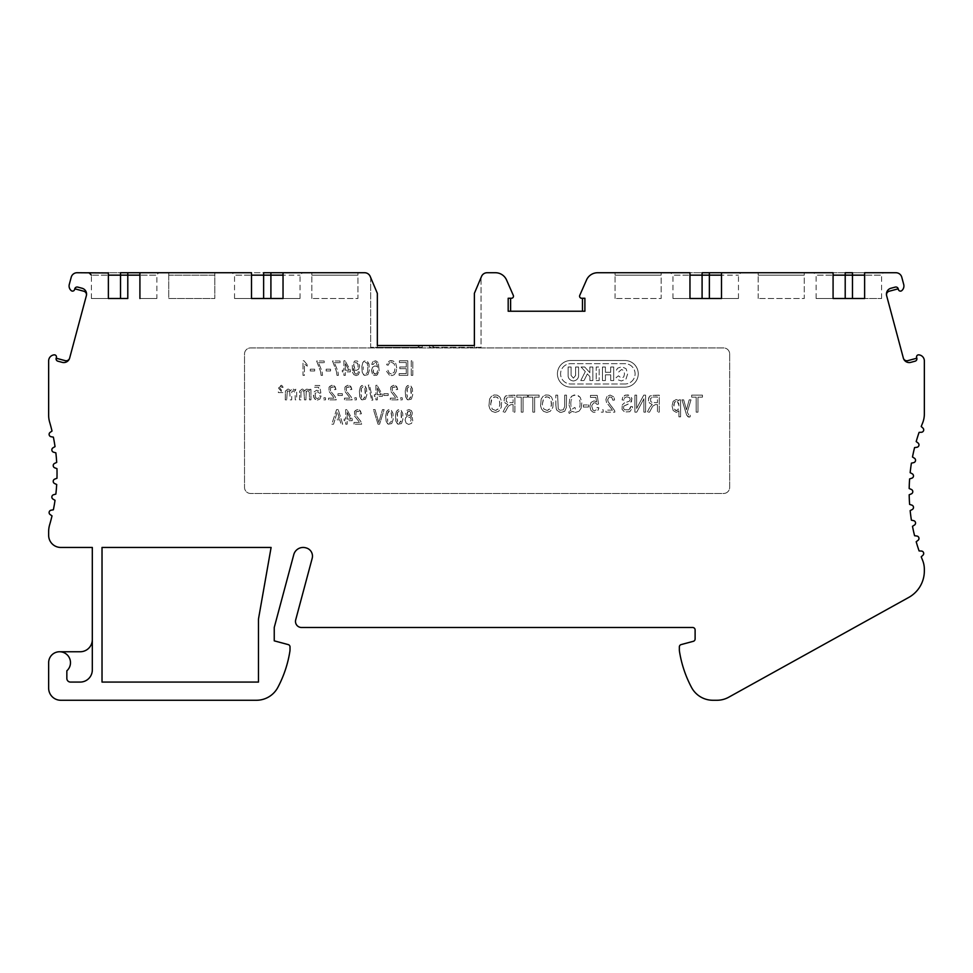 <?xml version="1.0" encoding="UTF-8"?>
<svg xmlns="http://www.w3.org/2000/svg" width="973" height="973" viewBox="0 0 973 973"><rect width="100%" height="100%" fill="white"/><g stroke="black" fill="none" stroke-linecap="round" stroke-linejoin="round"><path stroke-width="0.73" stroke-dasharray="4.87 3.65" d="M729.677 353.99L729.677 487.412A6.069 6.069 0 0 1 723.62 493.469L250.596 493.469A6.069 6.069 0 0 1 244.527 487.412L244.527 353.99A6.069 6.069 0 0 1 250.596 347.933L723.62 347.933A6.069 6.069 0 0 1 729.677 353.99A6.069 6.069 0 0 0 723.62 347.933L250.596 347.933A6.069 6.069 0 0 0 244.527 353.99L244.527 487.412A6.069 6.069 0 0 0 250.596 493.469L723.62 493.469A6.069 6.069 0 0 0 729.677 487.412L729.677 353.99M570.75 360.509A13.318 13.318 0 0 0 557.42 373.827A13.318 13.318 0 0 0 570.75 387.145L624.934 387.145A13.318 13.318 0 0 0 638.252 373.827A13.318 13.318 0 0 0 624.934 360.509L570.75 360.509A13.318 13.318 0 0 0 557.42 373.827A13.318 13.318 0 0 0 570.75 387.145L624.934 387.145A13.318 13.318 0 0 0 638.252 373.827A13.318 13.318 0 0 0 624.934 360.509L570.75 360.509M310.278 370.993L314.668 370.993L314.668 369.193L310.278 369.193L310.278 370.993L314.668 370.993L314.668 369.193L310.278 369.193L310.278 370.993M324.167 360.995L316.639 360.995L320.518 371.345L316.639 360.995L324.167 360.995L324.167 362.71L324.167 360.995M320.531 371.358L321.066 375.262L320.531 371.358M321.078 375.359L322.537 375.359L322.063 371.479L318.524 362.795L322.063 371.479L322.537 375.359L321.078 375.359M318.475 362.71L324.167 362.71L318.475 362.71M326.162 370.993L330.552 370.993L330.552 369.193L326.162 369.193L326.162 370.993L330.552 370.993L330.552 369.193L326.162 369.193L326.162 370.993M340.051 360.995L332.523 360.995L336.403 371.345L332.523 360.995L340.051 360.995L340.051 362.71L340.051 360.995M336.403 371.358L336.95 375.262L336.403 371.358M336.95 375.359L338.422 375.359L337.886 371.212L334.408 362.795L337.886 371.212L338.422 375.359L336.95 375.359M334.347 362.71L340.051 362.71L334.347 362.71M346.899 409.621L345.731 409.621L345.731 419.059L344.162 419.059L344.162 420.689L345.731 420.689L345.731 424.179L347.166 424.179L347.166 420.689L352.214 420.689L352.214 419.059L346.899 409.621L345.731 409.621L345.731 419.059L344.162 419.059L344.162 420.689L345.731 420.689L345.731 424.179L347.166 424.179L347.166 420.689L352.214 420.689L352.214 419.059L346.899 409.621M371.698 400.11L372.841 400.11L369.472 385.065L368.329 385.065L371.698 400.11L372.841 400.11L369.472 385.065L368.329 385.065L371.698 400.11M377.086 385.308L375.919 385.308L375.919 394.734L374.35 394.734L374.35 396.376L375.919 396.376L375.919 399.867L377.354 399.867L377.354 396.376L382.401 396.376L382.401 394.734L377.086 385.308L375.919 385.308L375.919 394.734L374.35 394.734L374.35 396.376L375.919 396.376L375.919 399.867L377.354 399.867L377.354 396.376L382.401 396.376L382.401 394.734L377.086 385.308M401.654 423.219L402.919 419.181L402.737 413.428L401.034 410.144L398.407 409.657L396.437 411.348L398.042 409.791L400.353 409.767L402.737 413.428L402.919 419.181L401.654 423.219M396.425 411.384L395.476 415.313L395.853 421.127L397.41 423.839L400.049 424.325L401.387 423.547L398.091 424.216L395.853 421.127L395.476 415.313L396.425 411.384M596.169 409.888L594.685 410.691L592.934 410.12L591.633 405.79L593.785 402.798L595.598 402.956L596.96 404.354L598.529 404.099L597.215 395.379L590.465 395.379L590.465 397.373L595.877 397.373L596.619 401.934L594.053 400.864L591.073 402.396L594.053 400.864L596.619 401.934L595.877 397.373L590.465 397.373L590.465 395.379L597.215 395.379L598.529 404.099L596.96 404.354L595.598 402.956L593.785 402.798L591.633 405.79L592.934 410.12L594.685 410.691L596.169 409.888M591.049 402.408L589.833 406.13L590.842 410.265L589.833 406.13L591.049 402.408M590.903 410.363L593.092 412.187L595.646 412.272L597.872 410.63L598.821 407.675L597.081 407.492L596.473 409.487L597.081 407.492L598.821 407.675L598.638 408.867L597.483 411.117L595.646 412.272L593.092 412.187L590.903 410.363M688.762 415.009L687.266 412.151L691 399.83L689.2 399.83L686.452 409.803L683.654 399.83L681.988 399.83L686.622 415.021L681.988 399.83L683.654 399.83L686.452 409.803L689.2 399.83L691 399.83L687.266 412.151L688.762 415.009M686.67 415.13L688.166 416.931L690.125 416.858L690.319 414.912L689.358 415.094L690.319 414.912L690.125 416.858L689.054 417.125L686.67 415.13M657.456 404.586L657.456 412.126L659.244 412.126L659.244 395.147L649.976 395.914L648.517 398.492L648.553 401.18L649.684 403.223L652.226 404.403L649.696 407.407L652.226 404.403L649.684 403.223L648.432 400.499L648.955 397.215L650.876 395.439L659.244 395.147L659.244 412.126L657.456 412.126L657.456 404.586L655.364 404.586L657.456 404.586M649.648 407.505L647.288 412.126L649.55 412.126L652.628 406.264L649.55 412.126L647.288 412.126L649.648 407.505M652.64 406.252L655.364 404.586L652.64 406.252M630.285 408.49L630.796 406.483L632.499 406.678L632.389 407.821L629.786 411.749L624.581 411.993L622.063 409.341L622.258 404.914L622.063 409.341L624.581 411.993L629.786 411.749L632.389 407.821L632.499 406.678L630.796 406.483L628.947 409.852L630.236 408.575M628.874 409.888L624.435 409.682L623.535 408.344L623.742 406.215L623.535 408.344L624.435 409.682L628.874 409.888M623.79 406.118L629.75 403.418L631.501 401.642L631.805 398.176L629.689 395.439L625.469 395.087L622.805 397.179L624.946 395.269L628.096 394.929L630.662 396.133L631.939 398.845L630.565 402.834L623.79 406.118M622.769 397.264L622.1 399.891L623.827 400.098L624.751 397.665L626.782 396.85L629.324 397.434L630.249 399.331L629.324 397.434L626.782 396.85L624.751 397.665L623.827 400.098L622.1 399.927L622.769 397.264M630.249 399.392L629.458 401.119L624.167 403.102L622.27 404.902L624.167 403.102L629.458 401.119L630.249 399.392M579.288 410.922L581.076 408.283L579.288 410.922M581.124 408.174L581.866 402.19L580.176 397.3L576.174 394.892L572.051 395.962L569.789 398.979L571.577 396.352L574.289 394.953L577.804 395.342L580.176 397.3L581.866 402.19L581.124 408.174M569.74 399.088L569.023 405.109L570.993 410.302L568.694 411.883L569.229 413.44L572.136 411.36L575.481 412.418L578.813 411.311L575.481 412.418L572.136 411.36L569.229 413.44L568.694 411.883L570.993 410.314L569.023 405.109L569.74 399.088M551.18 396.753L548.845 395.172L545.731 394.953L543.031 396.352L541.243 398.991L543.031 396.352L545.731 394.953L548.845 395.172L551.18 396.753M541.195 399.1L540.562 405.838L541.523 408.915L543.506 411.299L541.523 408.915L540.562 405.838L541.195 399.1M543.603 411.36L546.814 412.418L543.603 411.36M546.899 412.418L550.317 411.263L552.834 407.456L553.236 401.569L551.569 397.239L553.236 401.569L552.834 407.456L550.317 411.263L546.899 412.418M527.524 395.147L516.76 395.147L516.76 397.154L521.248 397.154L521.248 412.126L523.048 412.126L523.048 397.154L527.524 397.154L527.524 395.147L516.76 395.147L516.76 397.154L521.248 397.154L521.248 412.126L523.048 412.126L523.048 397.154L527.524 397.154L527.524 395.147M499.563 396.753L497.227 395.172L494.126 394.953L491.414 396.352L489.626 398.991L491.414 396.352L494.126 394.953L497.227 395.172L499.563 396.753M489.577 399.1L488.945 405.838L489.906 408.915L491.888 411.299L489.906 408.915L488.945 405.838L489.577 399.1M491.985 411.36L495.196 412.418L491.985 411.36M495.281 412.418L498.711 411.263L501.229 407.456L501.618 401.569L499.952 397.239L501.618 401.569L501.229 407.456L498.711 411.263L495.281 412.418M411.433 398.906L412.698 394.868L412.418 388.714L410.801 385.831L408.186 385.344L406.215 387.035L407.456 385.649L409.742 385.332L412.418 388.714L412.698 394.868L411.433 398.906M406.191 387.072L405.255 391L405.583 396.656L407.176 399.514L409.815 400.012L411.153 399.222L407.857 399.903L405.583 396.656L405.255 391L406.191 387.072M411.251 375.359L412.795 375.359L412.795 360.801L411.251 360.801L411.251 375.359L412.795 375.359L412.795 360.801L411.251 360.801L411.251 375.359M386.549 371.272L389.48 375.262L392.131 375.554L394.26 374.678L392.131 375.554L389.48 375.262L386.549 371.272M394.296 374.641L396.096 371.868L396.716 368.025L396.096 371.868L394.296 374.641M396.716 367.976L395.816 363.561L393.335 361.019L389.614 360.837L387.254 363.038L386.622 364.79L388.142 365.24L389.309 362.929L391.134 362.199L389.309 362.929L388.142 365.24L386.622 364.79L388.58 361.409L390.793 360.569L393.335 361.019L395.816 363.561L396.716 367.976M391.255 362.199L394.077 363.659L395.123 367.587L394.32 372.112L391.487 373.96L394.32 372.112L395.123 367.587L394.077 363.659L391.255 362.199M391.377 373.96L389.2 373.036L387.959 370.251L386.427 370.737L387.959 370.251L389.176 373.024L391.377 373.96M368.049 374.398L369.314 370.36L369.035 364.206L367.417 361.336L364.802 360.837L362.832 362.528L364.072 361.141L366.359 360.825L369.035 364.206L369.314 370.36L368.049 374.398M362.807 362.576L361.871 366.493L362.199 372.148L363.793 375.019L366.432 375.505L367.77 374.727L364.474 375.408L362.199 372.148L361.871 366.493L362.807 362.576M360.338 410.715L361.409 413.768L359.937 413.963L358.818 411.36L356.069 411.774L358.465 411.19L359.937 413.963L361.409 413.768L359.353 409.937L356.386 409.755L354.476 411.482L354.634 416.128L359.694 422.464L353.99 422.464L353.99 424.179L361.676 424.179L360.728 421.248L355.887 415.24L356.033 411.822L355.887 415.24L360.728 421.248L361.676 424.179L353.99 424.179L353.99 422.464L359.694 422.464L354.634 416.128L354.476 411.482L357.188 409.584L360.278 410.63M350.803 386.403L351.873 389.455L350.402 389.65L349.283 387.047L346.534 387.449L348.93 386.865L350.402 389.65L351.873 389.455L349.806 385.624L346.85 385.442L344.941 387.157L344.904 391.401L350.158 398.139L344.454 398.139L344.454 399.867L352.141 399.867L351.192 396.935L346.352 390.927L346.497 387.497L346.352 390.927L351.192 396.935L352.141 399.867L344.454 399.867L344.454 398.139L350.158 398.139L344.904 391.401L344.941 387.157L347.653 385.272L350.73 386.317M338.215 409.621L336.561 409.621L331.793 424.179L333.557 424.179L334.907 419.764L339.772 419.764L341.049 424.179L342.691 424.179L338.215 409.621L336.561 409.621L331.793 424.179L333.557 424.179L334.907 419.764L339.772 419.764L341.049 424.179L342.691 424.179L338.215 409.621M337.972 395.5L342.362 395.5L342.362 393.7L337.972 393.7L337.972 395.5L342.362 395.5L342.362 393.7L337.972 393.7L337.972 395.5M323.887 399.867L325.517 399.867L325.517 397.823L323.887 397.823L323.887 399.867L325.517 399.867L325.517 397.823L323.887 397.823L323.887 399.867M306.556 363.926L303.917 360.74L303.004 360.74L303.004 375.359L304.427 375.359L304.427 363.975L307.213 366.091L304.427 363.975L304.427 375.359L303.004 375.359L303.004 360.74L303.917 360.74L306.556 363.926M307.286 366.128L306.909 364.17L307.286 366.128M280.735 386.305L281.902 387.327L280.735 386.305M281.939 387.436L283.131 387.278L281.708 385.284L278.667 386.074L278.728 388.507L281.416 391.365L278.351 391.377L278.351 392.581L283.301 392.581L279.969 388.276L283.301 392.581L278.351 392.581L278.351 391.377L281.416 391.377L278.728 388.507L278.667 386.074L281.708 385.284L283.131 387.278L281.939 387.436M279.92 388.227L279.713 386.926L280.613 386.305L279.713 386.926L279.92 388.227M288.677 389.212L287.935 389.078L288.677 389.212M287.862 389.078L285.43 391.073L285.259 399.867L286.682 399.867L287.303 390.927L286.682 399.867L285.259 399.867L285.43 391.073L287.862 389.078M287.327 390.915L289.601 391.292L287.327 390.915M289.662 391.365L290.246 399.867L291.669 399.867L291.766 391.924L293.165 390.623L295.111 392.557L295.257 399.867L296.68 399.867L296.68 389.322L295.403 389.322L295.403 390.793L293.639 389.2L291.341 389.541L293.639 389.2L295.403 390.793L295.403 389.322L296.68 389.322L296.68 399.867L295.257 399.867L295.111 392.557L293.165 390.623L291.766 391.924L291.669 399.867L290.246 399.867L289.662 391.365M291.304 389.565L290.465 390.927L289.017 389.358L290.465 390.927L291.304 389.565M302.931 389.212L302.189 389.078L302.931 389.212M302.117 389.078L299.672 391.073L299.514 399.867L300.937 399.867L300.985 392.107L302.311 390.635L300.985 392.107L300.937 399.867L299.514 399.867L299.672 391.073L302.117 389.078M302.433 390.623L303.856 391.292L302.433 390.623M303.917 391.365L304.5 399.867L305.923 399.867L306.142 391.511L307.809 390.672L309.256 392.131L307.809 390.672L306.276 391.219L305.923 399.867L304.5 399.867L303.917 391.365M309.28 392.192L309.511 399.867L310.934 399.867L310.934 389.322L309.657 389.322L309.657 390.793L308.259 389.346L306.264 389.2L304.719 390.927L303.272 389.358L304.719 390.927L306.264 389.2L308.259 389.346L309.657 390.793L309.657 389.322L310.934 389.322L310.934 399.867L309.511 399.867L309.28 392.192M345.062 360.801L343.895 360.801L343.895 370.239L342.326 370.239L342.326 371.868L343.895 371.868L343.895 375.359L345.318 375.359L345.318 371.868L350.365 371.868L350.365 370.239L345.062 360.801L343.895 360.801L343.895 370.239L342.326 370.239L342.326 371.868L343.895 371.868L343.895 375.359L345.318 375.359L345.318 371.868L350.365 371.868L350.365 370.239L345.062 360.801M354.756 399.867L356.386 399.867L356.386 397.823L354.756 397.823L354.756 399.867L356.386 399.867L356.386 397.823L354.756 397.823L354.756 399.867M357.821 372.866L356.75 374.033L355.011 373.778L356.75 374.033L357.821 372.866M354.975 373.766L353.43 368.512L354.561 369.862L353.43 368.512L353.491 370.068L354.975 373.766M354.598 369.886L356.094 370.421L354.598 369.886M356.215 370.421L358.636 369.144L356.215 370.421M358.648 369.108L359.645 366.067L359.061 362.832L357.346 361.032L354.829 360.959L352.287 364.425L352.481 372.185L352.287 364.425L354.829 360.959L357.346 361.032L359.061 362.832L359.645 366.067L358.648 369.108M352.481 372.221L353.807 374.629L356.13 375.602L353.807 374.629L352.481 372.221M356.167 375.602L358.344 374.714L356.167 375.602M358.405 374.654L359.438 371.99L358.064 371.832L359.438 371.99L358.405 374.654M365.58 398.906L366.845 394.868L366.566 388.714L364.948 385.831L362.333 385.344L360.363 387.035L361.603 385.649L363.89 385.332L366.566 388.714L366.845 394.868L365.58 398.906M360.338 387.072L359.402 391L359.73 396.656L361.324 399.514L363.963 400.012L365.301 399.222L362.005 399.903L359.73 396.656L359.402 391L360.338 387.072M383.824 395.5L388.215 395.5L388.215 393.7L383.824 393.7L383.824 395.5L388.215 395.5L388.215 393.7L383.824 393.7L383.824 395.5M391.912 423.219L393.177 419.181L392.983 413.428L391.28 410.144L388.653 409.657L386.682 411.348L388.288 409.791L390.599 409.767L392.983 413.428L393.177 419.181L391.912 423.219M386.67 411.384L385.697 415.836L386.099 421.127L387.655 423.839L390.282 424.325L391.632 423.547L388.336 424.216L386.099 421.127L385.697 415.836L386.67 411.384M396.656 386.403L397.726 389.455L396.254 389.65L395.123 387.047L392.387 387.449L394.783 386.865L396.254 389.65L397.726 389.455L395.658 385.624L392.703 385.442L390.793 387.157L390.757 391.401L396.011 398.139L390.295 398.139L390.295 399.867L397.993 399.867L396.887 396.68L392.204 390.927L392.35 387.497L392.204 390.927L396.887 396.68L397.993 399.867L390.295 399.867L390.295 398.139L396.011 398.139L390.757 391.401L390.793 387.157L393.506 385.272L396.583 386.317M406.179 423.158L408.611 424.41L411.506 423.401L412.759 420.628L412.26 417.648L412.759 420.628L411.506 423.401L408.611 424.41L406.179 423.158M412.211 417.587L410.606 416.286L411.859 415.179L410.582 416.286L412.211 417.587M411.895 415.13L412.297 412.82L411.47 410.715L412.297 412.82L411.895 415.13M411.409 410.642L408.988 409.56L406.775 410.399L405.607 413.245L406.544 415.775L405.607 413.245L406.775 410.399L408.988 409.56L411.409 410.642M407.322 416.286L405.717 417.636L407.322 416.286M405.68 417.697L405.121 419.995L405.68 417.697M405.121 420.02L406.118 423.073L405.121 420.02M513.099 404.586L513.099 412.126L514.899 412.126L514.899 395.147L505.619 395.914L504.172 398.492L504.209 401.18L505.328 403.223L507.87 404.403L505.34 407.407L507.87 404.403L505.328 403.223L504.075 400.499L504.61 397.215L506.507 395.439L514.899 395.147L514.899 412.126L513.099 412.126L513.099 404.586L511.007 404.586L513.099 404.586M505.291 407.505L502.932 412.126L505.182 412.126L508.283 406.264L505.182 412.126L502.932 412.126L505.291 407.505M508.283 406.252L511.007 404.586L508.283 406.252M539.103 395.147L528.351 395.147L528.351 397.154L532.839 397.154L532.839 412.126L534.639 412.126L534.639 397.154L539.103 397.154L539.103 395.147L528.351 395.147L528.351 397.154L532.839 397.154L532.839 412.126L534.639 412.126L534.639 397.154L539.103 397.154L539.103 395.147M555.838 404.963L556.301 409.025L557.967 411.47L561.141 412.418L564.741 411.214L566.371 407.419L566.505 395.147L564.717 395.147L564.656 406.629L563.331 409.767L564.656 406.629L564.717 395.147L566.505 395.147L566.371 407.419L564.741 411.214L559.949 412.321L556.824 410.205L555.887 406.58L555.838 395.147L555.838 404.963M563.245 409.828L560.01 410.241L558.234 408.879L557.626 395.147L555.838 395.147L557.626 395.147L558.234 408.879L560.01 410.241L563.245 409.828M601.265 412.126L603.163 412.126L603.163 409.755L601.265 409.755L601.265 412.126L603.163 412.126L603.163 409.755L601.265 409.755L601.265 412.126M613.562 396.765L610.132 395.074L607.067 396.4L610.132 395.074L613.562 396.765M607.043 396.437L605.911 399.465L606.459 402.36L612.528 410.107L606.459 402.36L605.911 399.465L607.043 396.437M612.54 410.12L605.887 410.12L605.887 412.126L614.863 412.126L614.681 410.752L614.863 412.126L605.887 412.126L605.887 410.12L612.54 410.12M614.656 410.679L608.04 401.581L607.675 399.052L609.22 396.972L611.762 397.361L612.832 400.207L614.547 399.988L614.121 397.86L614.547 399.988L612.832 400.207L611.762 397.361L609.22 396.972L607.614 399.745L608.478 402.384L614.656 410.679M634.907 412.126L636.743 412.126L643.883 398.784L643.883 412.126L645.598 412.126L645.598 395.147L643.749 395.147L636.622 408.478L636.622 395.147L634.907 395.147L634.907 412.126L636.743 412.126L643.883 398.784L643.883 412.126L645.598 412.126L645.598 395.147L643.749 395.147L636.622 408.478L636.622 395.147L634.907 395.147L634.907 412.126M678.266 400.377L676.223 399.55L678.266 400.377M676.199 399.55L673.182 401.265L672.039 405.887L673.158 410.509L676.259 412.406L673.158 410.509L672.039 405.887L673.182 401.265L676.199 399.55M676.32 412.406L678.911 410.849L678.911 416.845L680.577 416.845L680.577 399.83L679.057 399.83L678.68 400.852L679.057 399.83L680.577 399.83L680.577 416.845L678.911 416.845L678.911 410.849L676.32 412.406M702.445 395.147L691.681 395.147L691.681 397.154L696.169 397.154L696.169 412.126L697.982 412.126L697.982 397.154L702.445 397.154L702.445 395.147L691.681 395.147L691.681 397.154L696.169 397.154L696.169 412.126L697.982 412.126L697.982 397.154L702.445 397.154L702.445 395.147M583.35 407.03L588.458 407.03L588.458 404.938L583.35 404.938L583.35 407.03L588.458 407.03L588.458 404.938L583.35 404.938L583.35 407.03M407.796 360.801L399.38 360.801L399.38 362.528L406.252 362.528L406.252 366.979L399.818 366.979L399.818 368.682L406.252 368.682L406.252 373.644L399.112 373.644L399.112 375.359L407.796 375.359L407.796 360.801L399.38 360.801L399.38 362.528L406.252 362.528L406.252 366.979L399.818 366.979L399.818 368.682L406.252 368.682L406.252 373.644L399.112 373.644L399.112 375.359L407.796 375.359L407.796 360.801M400.608 399.867L402.238 399.867L402.238 397.823L400.608 397.823L400.608 399.867L402.238 399.867L402.238 397.823L400.608 397.823L400.608 399.867M378.023 424.179L379.604 424.179L384.116 409.621L382.45 409.621L378.813 422.562L375.043 409.621L373.474 409.621L378.023 424.179L379.604 424.179L384.116 409.621L382.45 409.621L378.813 422.562L375.043 409.621L373.474 409.621L378.023 424.179M376.685 366.48L375.031 365.921L376.685 366.48M374.982 365.921L372.562 367.21L374.982 365.921M372.55 367.222L371.552 370.275L372.221 373.62L374.009 375.383L376.709 375.25L378.461 373.34L379.117 370.713L378.363 363.111L379.117 370.713L377.05 375.043L374.386 375.505L372.44 374.033L371.54 370.628L372.55 367.222M377.986 362.406L375.736 360.801L372.878 361.628L375.736 360.801L377.986 362.406M372.805 361.713L371.747 364.364L373.17 364.51L375.091 362.211L373.17 364.51L371.747 364.364L372.805 361.713M375.14 362.211L376.259 362.613L375.14 362.211M376.344 362.686L377.804 367.855L376.344 362.686M334.919 386.403L335.989 389.455L334.517 389.65L333.398 387.047L330.65 387.449L333.046 386.865L334.517 389.65L335.989 389.455L333.921 385.624L330.966 385.442L329.056 387.157L329.02 391.401L334.274 398.139L328.558 398.139L328.558 399.867L336.257 399.867L335.15 396.68L330.467 390.927L330.613 387.497L330.467 390.927L335.15 396.68L336.257 399.867L328.558 399.867L328.558 398.139L334.274 398.139L329.02 391.401L329.056 387.157L331.769 385.272L334.846 386.317M318.986 397.714L317.393 398.638L315.629 397.702L317.356 398.638L318.986 397.714M315.605 397.665L315.094 393.591L317.32 391.791L315.094 393.591L315.605 397.665M317.368 391.791L319.472 393.177L317.368 391.791M319.497 393.201L320.835 392.983L319.703 385.503L313.926 385.503L313.926 387.218L318.56 387.218L319.193 391.122L316.59 390.234L314.17 391.888L313.391 395.439L314.547 398.711L317.32 400.11L315.118 399.319L313.78 397.312L314.17 391.888L316.59 390.234L319.193 391.122L318.56 387.218L313.926 387.218L313.926 385.503L319.703 385.503L320.835 392.983L319.497 393.201M317.356 400.11L319.886 399.064L317.356 400.11M319.935 399.003L321.09 396.047L319.582 395.889L319.193 397.349L319.582 395.889L321.09 396.047L319.935 399.003M337.935 413.549L339.322 418.195L335.381 418.195L337.388 411.311L335.381 418.195L339.322 418.195L337.935 413.549M345.318 363.671L348.966 370.239L345.318 370.239L345.318 363.671L345.318 370.239L348.966 370.239L345.318 363.671M354.744 368.499L353.673 364.522L354.537 362.783L356.203 362.26L357.894 363.963L358.076 366.724L357.529 367.94L358.186 365.714L357.48 363.197L354.853 362.515L353.588 365.568L354.744 368.499M363.075 386.731L361.251 388.47L360.825 393.36L361.494 397.446L361.251 388.47L363.075 386.731L364.875 388.045L365.301 395.67L364.534 397.86L363.221 398.638L364.924 397.191L365.471 392.472L364.875 388.045L363.16 386.731M365.179 362.284L367.198 363.27L367.903 366.687L367.514 372.379L365.69 374.131L367.514 372.379L367.903 366.687L367.198 363.27L365.179 362.284M363.318 366.833L363.294 367.49L363.318 366.833M363.294 368.183L363.294 367.49L363.294 368.183M363.318 369.497L363.294 368.852L363.318 369.497M389.407 411.044L387.388 413.549L387.692 421.504L387.181 415.653L388.081 411.822L389.407 411.044L390.842 411.749L391.803 416.785L391.255 421.504L389.541 422.951L391.255 421.504L391.803 416.785L391.195 412.357L389.492 411.044M408.928 386.731L407.103 388.47L406.678 393.36L407.334 397.446L407.213 388.166L408.928 386.731L410.728 388.045L411.153 395.67L410.375 397.86L409.074 398.638L410.898 396.887L411.324 392.472L410.728 388.045L409.013 386.731M409.329 415.568L407.845 415.203L407.091 413.683L408.624 411.068L410.582 412.066L410.545 414.632L409.329 415.568L410.861 413.257L409.378 411.08L407.614 411.701L407.091 413.683L407.845 415.203L409.329 415.568M408.624 417.089L410.12 417.393L411.238 419.108L410.241 422.513L411.238 419.108L410.12 417.393L408.624 417.089M495.719 410.472L492.265 409.11L490.66 404.354L491.462 399.38L494.941 396.789L497.385 397.398L499.331 399.842L499.927 403.892L499.088 407.942L495.719 410.472L498.602 408.721L499.903 404.683L499.331 399.842L496.899 397.118L494.369 396.887L492.156 398.298L490.66 404.354L492.265 409.11L495.719 410.472M508.636 397.033L513.099 397.02L513.099 402.64L507.991 402.542L506.398 401.545L506.155 398.456L508.636 397.033L506.155 398.456L506.398 401.545L507.991 402.542L513.099 402.64L513.099 397.02L508.636 397.033M547.337 410.472L543.883 409.11L542.277 404.354L543.396 398.808L546.546 396.789L549.003 397.398L550.949 399.842L551.533 403.892L550.706 407.942L547.337 410.472L550.207 408.721L551.448 405.425L550.949 399.842L548.517 397.118L545.987 396.887L543.773 398.298L542.277 404.354L543.883 409.11L547.337 410.472M574.362 407.663L572.452 408.988L574.362 407.663M575.396 409.074L574.958 407.432L575.396 409.074M579.555 407.213L579.75 406.605L579.555 407.213M579.896 405.936L580.005 405.218L579.896 405.936M580.066 404.452L580.09 403.637L580.066 404.452M580.066 402.81L580.09 403.637L580.066 402.81M579.896 401.314L580.005 402.031L579.896 401.314M579.567 400.025L579.75 400.645L579.567 400.025M571.358 400.025L571.625 399.38L571.358 400.025M571.127 400.791L570.981 401.435L571.127 400.791M570.883 402.129L570.823 402.858L570.883 402.129M570.81 403.625L570.823 402.858L570.81 403.625M570.871 404.938L570.81 404.16L570.871 404.938M571.09 406.361L570.956 405.68L571.09 406.361M652.992 397.033L657.456 397.02L657.456 402.64L652.348 402.542L650.755 401.545L650.511 398.456L652.992 397.033L650.511 398.456L650.755 401.545L652.348 402.542L657.456 402.64L657.456 397.02L652.992 397.033M677.354 401.484L678.728 403.479L679.045 406.884L678.29 409.548L676.43 410.691L674.277 409.049L673.766 405.036L674.921 401.825L677.354 401.484L675.87 401.253L674.508 402.348L673.803 407.14L675.408 410.399L677.877 410.059L679.057 405.607L677.354 401.484M399.161 411.044L397.325 412.795L396.899 417.003L397.568 421.771L397.446 412.479L399.246 411.044L401.083 412.686L401.314 420.445L399.307 422.951L401.01 421.504L401.557 416.785L401.083 412.686L399.246 411.044M377.354 388.178L380.99 394.734L377.354 394.734L377.354 388.178L377.354 394.734L380.99 394.734L377.354 388.178M375.286 374.131L376.831 373.243L377.585 370.64L376.551 373.559L374.471 373.96L373.048 371.54L373.583 368.463L373.267 372.464L375.213 374.131M347.166 412.491L350.803 419.059L347.166 419.059L347.166 412.491L347.166 419.059L350.803 419.059L347.166 412.491M624.934 383.994L570.75 383.994A10.168 10.168 0 0 1 560.582 373.827A10.168 10.168 0 0 1 570.75 363.671L624.934 363.671A10.168 10.168 0 0 1 635.089 373.827A10.168 10.168 0 0 1 624.934 383.994A10.168 10.168 0 0 0 635.089 373.827A10.168 10.168 0 0 0 624.934 363.671L570.75 363.671A10.168 10.168 0 0 0 560.582 373.827A10.168 10.168 0 0 0 570.75 383.994L624.934 383.994M589.893 380.552L592.861 380.552L592.861 367.028L589.857 367.028L589.857 372.708L584.761 367.028L581.088 367.028L585.308 371.601L580.772 380.552L584.031 380.552L587.376 373.875L589.893 376.624L589.893 380.552L592.861 380.552L592.861 367.028L589.857 367.028L589.857 372.708L584.761 367.028L581.088 367.028L585.308 371.601L580.772 380.552L584.031 380.552L587.376 373.875L589.893 376.624L589.893 380.552M610.728 380.552L613.695 380.552L613.695 367.028L610.691 367.028L610.691 372.294L605.413 372.294L605.413 367.028L602.457 367.028L602.457 380.552L605.413 380.552L605.413 374.848L610.728 374.848L610.728 380.552L613.695 380.552L613.695 367.028L610.691 367.028L610.691 372.294L605.413 372.294L605.413 367.028L602.457 367.028L602.457 380.552L605.413 380.552L605.413 374.848L610.728 374.848L610.728 380.552M625.98 379.056L627.67 373.839L626.04 368.694L621.796 366.712L617.673 368.171L616.25 370.421L618.682 372.002L621.589 369.485L623.754 370.64L624.532 373.839L623.717 377.013L621.419 378.132L618.451 375.821L616.091 377.67L617.612 379.689L621.406 380.978L625.98 379.056L627.67 373.839L626.04 368.694L621.796 366.712L617.673 368.171L616.25 370.421L618.682 372.002L621.589 369.485L623.754 370.64L624.532 373.839L623.717 377.013L621.419 378.132L618.451 375.821L616.091 377.67L617.612 379.689L621.406 380.978L625.98 379.056M596.206 380.552L599.173 380.552L599.173 367.028L596.206 367.028L596.206 380.552L599.173 380.552L599.173 367.028L596.206 367.028L596.206 380.552M573.413 380.966C576.284 380.577 577.998 379.056 578.57 376.381L578.57 367.028L575.59 367.028L575.59 375.493L573.413 378.132L571.102 375.432L571.102 367.028L568.123 367.028L568.123 376.381C568.719 379.081 570.482 380.613 573.413 380.966C576.284 380.577 577.998 379.056 578.57 376.381L578.57 367.028L575.59 367.028L575.59 375.493L573.413 378.132L571.102 375.432L571.102 367.028L568.123 367.028L568.123 376.381C568.719 379.081 570.482 380.613 573.413 380.966M474.374 306.763L474.374 293.347L481.526 276.429A6.069 6.069 0 0 1 487.108 272.732L495.439 272.732A12.126 12.126 0 0 1 506.544 279.981L513.306 295.366A2.068 2.068 0 0 1 511.421 298.261L510.606 298.261L510.606 311.238L582.474 311.238L582.474 298.261L581.647 298.261A2.068 2.068 0 0 1 579.762 295.366L586.524 279.981A12.126 12.126 0 0 1 597.629 272.732L895.926 272.732A6.069 6.069 0 0 1 901.776 277.22L903.71 284.432A6.069 6.069 0 0 1 901.728 290.672A2.068 2.068 0 0 1 898.444 289.601A1.326 1.326 0 0 0 897.082 289.115L889.213 291.231A3.637 3.637 0 0 0 886.634 295.683L903.345 358.064A3.637 3.637 0 0 0 907.809 360.642L915.678 358.526A1.326 1.326 0 0 0 916.615 357.432A2.068 2.068 0 0 1 918.512 354.841A6.069 6.069 0 0 1 924.35 360.898L924.35 413.987A24.252 24.252 0 0 1 922.562 423.121A181.927 181.927 0 0 0 921.224 426.515L922.915 428.059A2.42 2.42 0 0 1 921.382 432.267L919.096 432.365A181.927 181.927 0 0 0 916.189 441.56L918.013 442.958A2.42 2.42 0 0 1 916.846 447.288L914.584 447.58A181.927 181.927 0 0 0 912.492 456.994L914.425 458.222A2.42 2.42 0 0 1 913.647 462.637L911.409 463.136A181.927 181.927 0 0 0 910.156 472.696L912.175 473.754A2.42 2.42 0 0 1 911.786 478.217L909.609 478.911A181.927 181.927 0 0 0 909.183 488.543L911.3 489.419A2.42 2.42 0 0 1 911.3 493.895L909.183 494.771A181.927 181.927 0 0 0 909.609 504.403L911.786 505.096A2.42 2.42 0 0 1 912.188 509.56L910.156 510.618A181.927 181.927 0 0 0 911.409 520.178L913.647 520.664A2.42 2.42 0 0 1 914.425 525.079L912.492 526.308A181.927 181.927 0 0 0 914.584 535.722L916.846 536.026A2.42 2.42 0 0 1 918.013 540.356L916.189 541.742A181.927 181.927 0 0 0 919.096 550.937L921.382 551.046A2.42 2.42 0 0 1 922.915 555.255L921.224 556.799A181.927 181.927 0 0 0 922.562 560.193A24.252 24.252 0 0 1 924.35 569.327L924.35 570.92A30.321 30.321 0 0 1 908.733 597.434L729.093 697.009A24.252 24.252 0 0 1 716.943 700.268L712.929 700.268A24.252 24.252 0 0 1 691.499 687.388A115.228 115.228 0 0 1 679.495 651.521A12.126 12.126 0 0 1 679.349 649.611L679.349 646.923A2.42 2.42 0 0 1 681.149 644.588L693.323 641.316A2.42 2.42 0 0 0 695.111 638.981L695.111 629.92A2.42 2.42 0 0 0 692.691 627.5L301.557 627.5A6.069 6.069 0 0 1 295.695 619.862L312.187 558.32A8.489 8.489 0 0 0 305.923 547.86A9.706 9.706 0 0 0 293.773 554.634L274.24 627.5L274.24 640.842L288.215 644.588A2.42 2.42 0 0 1 290.015 646.923L290.015 649.611A12.126 12.126 0 0 1 289.857 651.521A115.228 115.228 0 0 1 277.852 687.388A24.252 24.252 0 0 1 256.434 700.268L60.776 700.268A12.126 12.126 0 0 1 48.65 688.142L48.65 662.674A10.922 10.922 0 0 1 59.572 651.752L80.187 651.752A12.126 12.126 0 0 0 92.313 639.626L92.313 547.446L60.776 547.446A12.126 12.126 0 0 1 48.65 535.32L48.65 531.647A24.252 24.252 0 0 1 49.635 524.8A181.927 181.927 0 0 0 52.019 515.872L50.146 514.559A2.42 2.42 0 0 1 51.107 510.193L53.369 509.791A181.927 181.927 0 0 0 55.035 500.292L53.053 499.149A2.42 2.42 0 0 1 53.649 494.71L55.85 494.114A181.927 181.927 0 0 0 56.689 484.505L54.622 483.545A2.42 2.42 0 0 1 54.816 479.069L56.969 478.278A181.927 181.927 0 0 0 56.969 468.645L54.816 467.855A2.42 2.42 0 0 1 54.622 463.379L56.689 462.418A181.927 181.927 0 0 0 55.85 452.81L53.649 452.214A2.42 2.42 0 0 1 53.053 447.775L55.035 446.631A181.927 181.927 0 0 0 53.369 437.132L51.107 436.731A2.42 2.42 0 0 1 50.146 432.365L52.019 431.051A181.927 181.927 0 0 0 49.635 422.124A24.252 24.252 0 0 1 48.65 415.276L48.65 360.898A6.069 6.069 0 0 1 54.488 354.841A2.068 2.068 0 0 1 56.385 357.432A1.326 1.326 0 0 0 57.322 358.526L65.191 360.642A3.637 3.637 0 0 0 69.655 358.064L86.366 295.683A3.637 3.637 0 0 0 83.787 291.231L75.918 289.115A1.228 1.228 0 0 0 74.52 289.723A2.068 2.068 0 0 1 71.284 290.672A6.069 6.069 0 0 1 69.29 284.432L71.224 277.22A6.069 6.069 0 0 1 77.074 272.732L364.607 272.732A6.069 6.069 0 0 1 370.19 276.429L377.342 293.347L377.342 345.5L474.374 345.5L474.374 293.347L481.526 276.429L474.374 293.347L474.374 347.325L474.374 345.5L474.374 347.325L474.374 345.5L429.494 345.5L474.374 345.5M258.66 618.013L271.102 547.446L102.019 547.446L102.019 682.073L258.477 682.073L258.477 620.129A12.126 12.126 0 0 1 258.66 618.013M77.743 287.096L82.073 288.251A6.069 6.069 0 0 1 86.366 295.683L86.366 295.683A3.637 3.637 0 0 0 86.378 295.634M886.622 295.634A3.637 3.637 0 0 0 886.634 295.683L886.634 295.683A6.069 6.069 0 0 1 890.927 288.251L895.257 287.096M92.313 639.65A12.126 12.126 0 0 0 92.313 639.626L92.313 669.947A12.126 12.126 0 0 1 80.187 682.073L70.482 682.073M251.508 298.492L234.529 298.492L251.508 298.492L251.508 275.152L234.542 275.152L251.508 275.152L251.508 272.732L232.097 272.732L263.634 272.732M108.38 298.492L91.401 298.492L108.38 298.492L108.38 275.152L91.426 275.152L108.38 275.152L108.38 272.732L88.981 272.732L120.518 272.732M127.791 272.732L139.917 272.732L139.917 275.152L156.896 275.152L139.917 275.152M357.93 272.732L311.846 272.732L311.846 275.152L357.93 275.152L357.93 272.732L357.93 298.492L311.846 298.492L357.93 298.492L357.93 275.152L311.846 275.152L311.846 272.732M168.73 272.732L214.814 272.732L168.73 272.732L168.73 275.152L168.73 272.732M852.482 272.732L864.62 272.732L864.62 275.152L881.599 275.152L864.62 275.152L864.62 298.492L881.599 298.492L864.62 298.492M689.966 298.492L672.975 298.492L689.966 298.492L689.966 275.152L672.975 275.152L689.966 275.152L689.966 272.732L670.555 272.732L702.092 272.732M816.104 298.492L833.083 298.492L816.104 298.492L816.104 275.152L833.083 275.152L816.104 275.152L813.671 272.732L845.209 272.732M661.154 272.732L615.07 272.732L615.07 275.152L661.154 275.152L661.154 272.732L661.154 298.492L615.07 298.492L661.154 298.492L661.154 275.152L615.07 275.152L615.07 272.732M804.27 272.732L758.186 272.732L758.186 275.152L804.27 275.152L804.27 272.732L804.27 298.492L758.186 298.492L804.27 298.492L804.27 275.152L758.186 275.152L758.186 272.732M582.474 298.261L584.895 298.261L584.895 311.238L582.474 311.238M510.606 311.238L508.186 311.238L508.186 298.261L510.606 298.261M377.342 345.5L422.221 345.5A6.665 6.665 0 0 0 417.636 347.325L377.342 347.325L417.636 347.325A6.665 6.665 0 0 1 422.221 345.5L422.221 347.325L422.221 345.5A6.665 6.665 0 0 0 417.636 347.325L422.221 347.325L417.636 347.325A6.665 6.665 0 0 1 422.221 345.5L377.342 345.5L377.342 347.325L377.342 345.5M377.098 292.764L371.187 278.789M377.342 293.347L377.342 347.325L370.664 347.325L370.664 278.789L370.664 347.325L377.342 347.325L377.342 332.912M66.845 678.436L66.845 670.811A10.922 10.922 0 0 0 59.572 651.752M898.225 288.811L898.444 289.601M74.52 289.723L74.775 288.811M56.166 358.222L56.385 357.432M62.223 362.357L57.894 361.19M910.777 362.357L915.106 361.19M916.834 358.222L916.615 357.432M481.526 276.429A6.069 6.069 0 0 0 481.039 278.789A6.069 6.069 0 0 1 481.526 276.429M833.083 298.492L833.083 272.732M721.492 272.732L721.492 275.152L738.471 275.152L721.492 275.152L721.492 298.492L738.471 298.492L721.492 298.492M283.034 272.732L283.034 275.152L300.025 275.152L283.034 275.152L283.034 298.492L300.025 298.492L283.034 298.492M214.814 272.732L214.814 275.152L214.814 272.732M168.73 275.152L214.814 275.152L214.814 298.492L168.73 298.492L168.73 275.152L214.814 275.152L214.814 298.492L168.73 298.492L168.73 275.152M434.067 347.325L474.374 347.325L434.067 347.325A6.665 6.665 0 0 0 429.494 345.5A6.665 6.665 0 0 1 434.067 347.325L429.494 347.325L429.494 345.5L429.494 347.325L434.067 347.325A6.665 6.665 0 0 0 429.494 345.5A6.665 6.665 0 0 1 434.067 347.325M311.846 298.492L311.846 275.152L311.846 298.492M127.791 298.492L120.518 298.492M139.917 298.492L156.896 298.492L139.917 298.492M270.908 298.492L263.634 298.492M615.07 298.492L615.07 275.152L615.07 298.492M709.366 298.492L702.092 298.492M852.482 298.492L845.209 298.492M758.186 298.492L758.186 275.152L758.186 298.492M481.039 278.789L481.039 347.325L474.374 347.325L481.039 347.325L481.039 278.789M881.599 298.492L881.599 275.152C882.985 272.89 883.8 272.087 884.019 272.732M738.471 298.492L738.471 275.152L740.903 272.732M672.975 298.492L672.975 275.152L670.555 272.732M300.025 298.492L300.025 275.152L302.445 272.732M234.529 298.492L234.529 275.152L232.097 272.732M139.917 272.732L159.329 272.732C159.098 272.087 158.295 272.902 156.896 275.152L156.896 298.492M91.401 298.492L91.401 275.152"/><path stroke-width="1.46" d="M895.257 287.096A2.42 2.42 0 0 1 898.225 288.811A2.42 2.42 0 0 0 895.257 287.096L890.927 288.251A6.069 6.069 0 0 0 886.634 295.683L903.345 358.064A6.069 6.069 0 0 0 910.777 362.357A6.069 6.069 0 0 1 903.345 358.064A3.637 3.637 0 0 0 907.809 360.642L915.678 358.526A1.326 1.326 0 0 0 916.615 357.432L916.834 358.222A2.42 2.42 0 0 1 915.106 361.19A2.42 2.42 0 0 0 916.834 358.222M86.378 295.634A3.637 3.637 0 0 0 83.787 291.231L75.918 289.115A1.228 1.228 0 0 0 74.52 289.723L74.775 288.811A2.42 2.42 0 0 1 77.743 287.096L82.073 288.251A6.069 6.069 0 0 1 86.366 295.683L69.655 358.064A6.069 6.069 0 0 1 62.223 362.357L57.894 361.19A2.42 2.42 0 0 1 56.166 358.222L56.385 357.432A1.326 1.326 0 0 0 57.322 358.526L65.191 360.642A3.637 3.637 0 0 0 69.655 358.064A6.069 6.069 0 0 1 62.223 362.357M898.225 288.811L898.444 289.601A1.326 1.326 0 0 0 897.082 289.115L889.213 291.231A3.637 3.637 0 0 0 886.622 295.634M59.572 651.752L80.187 651.752A12.126 12.126 0 0 0 92.313 639.65M377.342 332.912L377.342 293.347L370.19 276.429A6.069 6.069 0 0 0 364.607 272.732L263.634 272.732L263.634 298.492L251.508 298.492L251.508 272.732L139.917 272.732L139.917 298.492L139.917 275.152L108.38 275.152M108.38 272.963L77.074 272.732A6.069 6.069 0 0 0 71.224 277.22L69.29 284.432A6.069 6.069 0 0 0 71.284 290.672A2.068 2.068 0 0 0 74.52 289.723M127.791 272.732L127.791 298.492L108.38 298.492L120.518 298.492L120.518 272.732L139.917 272.732M311.846 272.732L357.93 272.732M898.444 289.601A2.068 2.068 0 0 0 901.728 290.672A6.069 6.069 0 0 0 903.71 284.432L901.776 277.22A6.069 6.069 0 0 0 895.926 272.732L864.62 272.732L864.62 298.492L852.482 298.492L852.482 275.152L833.083 275.152M864.62 298.492L833.083 298.492L845.209 298.492L845.209 272.732L852.482 272.732L852.482 275.152L864.62 275.152M833.083 298.492L833.083 272.732L702.092 272.732L702.092 298.492L689.966 298.492L689.966 272.732L597.629 272.732A12.126 12.126 0 0 0 586.524 279.981L579.762 295.366A2.068 2.068 0 0 0 581.647 298.261L584.895 298.261L584.895 311.238L508.186 311.238L508.186 298.261L511.421 298.261A2.068 2.068 0 0 0 513.306 295.366L506.544 279.981A12.126 12.126 0 0 0 495.439 272.732L487.108 272.732A6.069 6.069 0 0 0 481.526 276.429L474.374 293.347L474.374 345.5L377.342 345.5L377.342 293.347M833.083 272.732L813.671 272.732M615.07 272.732L661.154 272.732M758.186 272.732L804.27 272.732M582.474 311.238L582.474 298.261M510.606 298.261L510.606 311.238M371.187 278.789L377.098 292.764M56.385 357.432A2.068 2.068 0 0 0 54.488 354.841A6.069 6.069 0 0 0 48.65 360.898L48.65 415.276A24.252 24.252 0 0 0 49.635 422.124A181.927 181.927 0 0 1 52.019 431.051L50.146 432.365A2.42 2.42 0 0 0 51.107 436.731L53.369 437.132A181.927 181.927 0 0 1 55.035 446.631L53.053 447.775A2.42 2.42 0 0 0 53.649 452.214L55.85 452.81A181.927 181.927 0 0 1 56.689 462.418L54.622 463.379A2.42 2.42 0 0 0 54.816 467.855L56.969 468.645A181.927 181.927 0 0 1 56.969 478.278L54.816 479.069A2.42 2.42 0 0 0 54.622 483.545L56.689 484.505A181.927 181.927 0 0 1 55.85 494.114L53.649 494.71A2.42 2.42 0 0 0 53.053 499.149L55.035 500.292A181.927 181.927 0 0 1 53.369 509.791L51.107 510.193A2.42 2.42 0 0 0 50.146 514.559L52.019 515.872A181.927 181.927 0 0 1 49.635 524.8A24.252 24.252 0 0 0 48.65 531.647L48.65 535.32A12.126 12.126 0 0 0 60.776 547.446L92.313 547.446L92.313 669.947A12.126 12.126 0 0 1 80.187 682.073L70.482 682.073A3.637 3.637 0 0 1 66.845 678.436L66.845 670.811A10.922 10.922 0 0 0 64.023 652.701A10.922 10.922 0 0 0 48.65 662.674L48.65 688.142A12.126 12.126 0 0 0 60.776 700.268L256.434 700.268A24.252 24.252 0 0 0 277.852 687.388A115.228 115.228 0 0 0 289.857 651.521A12.126 12.126 0 0 0 290.015 649.611L290.015 646.923A2.42 2.42 0 0 0 288.215 644.588L274.24 640.842L274.24 627.5L293.773 554.634A9.706 9.706 0 0 1 305.923 547.86A8.489 8.489 0 0 1 312.187 558.32L295.695 619.862A6.069 6.069 0 0 0 301.557 627.5L692.691 627.5A2.42 2.42 0 0 1 695.111 629.92L695.111 638.981A2.42 2.42 0 0 1 693.323 641.316L681.149 644.588A2.42 2.42 0 0 0 679.349 646.923L679.349 649.611A12.126 12.126 0 0 0 679.495 651.521A115.228 115.228 0 0 0 691.499 687.388A24.252 24.252 0 0 0 712.929 700.268L716.943 700.268A24.252 24.252 0 0 0 729.093 697.009L908.733 597.434A30.321 30.321 0 0 0 924.35 570.92L924.35 569.327A24.252 24.252 0 0 0 922.562 560.193A181.927 181.927 0 0 1 921.224 556.799L922.915 555.255A2.42 2.42 0 0 0 921.382 551.046L919.096 550.937A181.927 181.927 0 0 1 916.189 541.742L918.013 540.356A2.42 2.42 0 0 0 916.846 536.026L914.584 535.722A181.927 181.927 0 0 1 912.492 526.308L914.425 525.079A2.42 2.42 0 0 0 913.647 520.664L911.409 520.178A181.927 181.927 0 0 1 910.156 510.618L912.188 509.56A2.42 2.42 0 0 0 911.786 505.096L909.609 504.403A181.927 181.927 0 0 1 909.183 494.771L911.3 493.895A2.42 2.42 0 0 0 911.3 489.419L909.183 488.543A181.927 181.927 0 0 1 909.609 478.911L911.786 478.217A2.42 2.42 0 0 0 912.175 473.754L910.156 472.696A181.927 181.927 0 0 1 911.409 463.136L913.647 462.637A2.42 2.42 0 0 0 914.425 458.222L912.492 456.994A181.927 181.927 0 0 1 914.584 447.58L916.846 447.288A2.42 2.42 0 0 0 918.013 442.958L916.189 441.56A181.927 181.927 0 0 1 919.096 432.365L921.382 432.267A2.42 2.42 0 0 0 922.915 428.059L921.224 426.515A181.927 181.927 0 0 1 922.562 423.121A24.252 24.252 0 0 0 924.35 413.987L924.35 360.898A6.069 6.069 0 0 0 918.512 354.841A2.068 2.068 0 0 0 916.615 357.432M102.019 547.446L271.102 547.446L258.66 618.013A12.126 12.126 0 0 0 258.477 620.129L258.477 682.073L102.019 682.073L102.019 547.446M70.482 682.073A3.637 3.637 0 0 1 66.845 678.436M74.775 288.811A2.42 2.42 0 0 1 77.743 287.096M57.894 361.19A2.42 2.42 0 0 1 56.166 358.222M915.106 361.19L910.777 362.357M474.374 345.5L474.374 306.763M108.38 298.492L108.38 272.732M283.034 272.732L283.034 298.492L270.908 298.492L270.908 275.152L251.508 275.152M721.492 272.732L721.492 298.492L709.366 298.492L709.366 275.152L689.966 275.152M283.034 298.492L251.508 298.492M721.492 298.492L689.966 298.492M740.891 272.732L709.366 272.732L709.366 275.152L721.492 275.152M302.421 272.732L270.908 272.732L270.908 275.152L283.034 275.152M91.401 275.152L88.981 272.732"/></g></svg>
